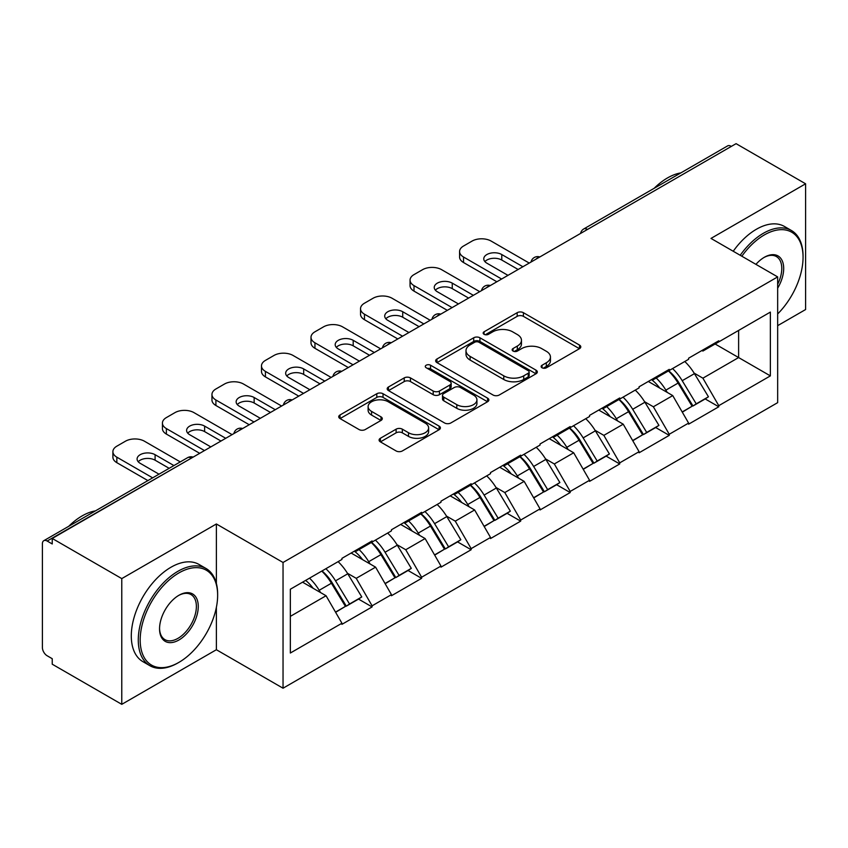 <?xml version="1.0" encoding="UTF-8"?>
<svg xmlns="http://www.w3.org/2000/svg" width="848" height="848" viewBox="0 0 848 848"><rect width="100%" height="100%" fill="white"/><g stroke="black" fill="none" stroke-linecap="round" stroke-linejoin="round"><path stroke-width="1.27" d="M542.031 367.778A3.085 1.781 0 0 0 546.388 367.778L579.502 348.666A4.41 2.544 0 0 0 580.795 346.864A4.41 2.544 0 0 0 579.502 345.072L523.407 312.689A4.41 2.544 0 0 0 517.174 312.689L484.07 331.801A3.085 1.781 0 0 0 483.169 333.063A3.085 1.781 0 0 0 484.07 334.313A3.085 1.781 0 0 0 488.427 334.313L492.72 331.844A14.098 8.141 0 0 1 512.658 331.844L517.333 334.547A14.098 8.141 0 0 1 521.467 340.302A14.098 8.141 0 0 1 517.333 346.058L513.051 348.528A3.085 1.781 0 0 0 512.15 349.789A3.085 1.781 0 0 0 513.051 351.051A3.085 1.781 0 0 0 517.407 351.051L521.7 348.581A14.098 8.141 0 0 1 541.639 348.581L546.313 351.273A14.098 8.141 0 0 1 550.447 357.029A14.098 8.141 0 0 1 546.313 362.785L542.031 365.265A3.085 1.781 0 0 0 541.13 366.527A3.085 1.781 0 0 0 542.031 367.778L542.031 365.265M380.381 438.268A4.41 2.544 0 0 0 379.088 440.059A4.41 2.544 0 0 0 380.381 441.861L396.111 450.945A4.41 2.544 0 0 0 402.344 450.945L439.116 429.713A4.41 2.544 0 0 0 440.409 427.922A4.41 2.544 0 0 0 439.116 426.12L383.031 393.737A4.41 2.544 0 0 0 376.798 393.737L340.027 414.969A4.41 2.544 0 0 0 338.734 416.76A4.41 2.544 0 0 0 340.027 418.562L359.033 429.533A4.41 2.544 0 0 0 365.265 429.533L380.996 420.449A4.41 2.544 0 0 0 382.289 418.647A4.41 2.544 0 0 0 380.996 416.856L371.572 411.407A11.787 6.805 0 0 1 368.117 406.595A11.787 6.805 0 0 1 375.399 400.309A11.787 6.805 0 0 1 388.246 401.782L425.177 423.11A11.787 6.805 0 0 1 428.622 427.922A11.787 6.805 0 0 1 421.35 434.208A11.787 6.805 0 0 1 408.503 432.734L402.344 429.173A4.41 2.544 0 0 0 396.111 429.173L380.381 438.268L380.381 441.861M216.378 523.979L121.773 578.601L52.237 538.459L736.075 143.662L805.6 183.793L710.995 238.415L777.658 276.904L283.041 562.478L216.378 523.979L216.378 583.424M493.027 394.998A4.41 2.544 0 0 0 499.26 394.998L536.031 373.767A4.41 2.544 0 0 0 537.325 371.965A4.41 2.544 0 0 0 536.031 370.163L479.936 337.78A4.41 2.544 0 0 0 473.703 337.78L436.932 359.011A4.41 2.544 0 0 0 435.649 360.813A4.41 2.544 0 0 0 436.932 362.605L493.027 394.998M427.413 368.445A3.085 1.781 0 0 1 430.551 368.88L430.551 365.223L487.579 398.147A4.41 2.544 0 0 1 488.861 399.938A4.41 2.544 0 0 1 487.579 401.74L450.807 422.972A4.41 2.544 0 0 1 444.575 422.972L388.479 390.589L388.479 386.985A4.41 2.544 0 0 0 387.186 388.787A4.41 2.544 0 0 0 388.479 390.589M388.479 386.985L404.22 377.901A4.41 2.544 0 0 1 410.453 377.901L433.201 391.034A4.41 2.544 0 0 0 439.434 391.034L449.864 385.013A4.41 2.544 0 0 0 451.157 383.211A4.41 2.544 0 0 0 449.864 381.409L426.184 367.735A3.085 1.781 0 0 1 425.283 366.474A3.085 1.781 0 0 1 427.191 364.831A3.085 1.781 0 0 1 430.551 365.223M121.773 578.601L121.773 704.338L216.378 649.727L283.041 688.216L283.041 562.478M283.041 688.216L777.658 402.652L777.658 276.904M321.996 570.969A30.083 17.363 -120 0 1 332.289 583L346.313 606.15L358.534 599.091L372.092 606.924L372.092 605.822L356.224 578.325L347.426 573.248M372.092 606.924L341.935 624.34L341.935 623.238L290.345 653.024L290.345 589.233L341.935 559.447L341.935 558.355L372.092 540.939L372.092 542.042L391.458 530.859L391.458 529.756L421.615 512.34L421.615 513.443L440.981 502.26L440.981 501.168L471.149 483.752L471.149 484.855L490.515 473.672L490.515 472.569L520.672 455.164L520.672 456.256L540.038 445.073L540.038 443.981L570.195 426.565L570.195 427.668L589.561 416.485L589.561 415.382L619.718 397.977L619.718 399.069L639.085 387.896L639.085 386.794L669.242 369.378L669.242 370.481L688.608 359.298L688.608 358.195L718.775 340.79L718.775 341.882L770.366 312.096L770.366 375.887L718.775 405.673L702.897 378.176L694.109 373.099M668.669 370.809A30.083 17.363 -120 0 1 678.972 382.851L692.986 406.001L705.207 398.942L718.775 406.775L718.775 405.673M718.775 406.775L688.608 424.18L688.608 423.088L669.242 434.261L653.373 406.775L644.575 401.698M619.146 399.408A30.083 17.363 -120 0 1 629.439 411.439L643.462 434.589L655.684 427.54L669.242 435.363L669.242 434.261M669.242 435.363L639.085 452.779L639.085 451.677L619.718 462.86L603.85 435.363L595.052 430.286M569.623 427.996A30.083 17.363 -120 0 1 579.915 440.038L593.939 463.188L606.161 456.129L619.718 463.962L619.718 462.86M619.718 463.962L589.561 481.367L589.561 480.275L570.195 491.448L554.327 463.962L545.529 458.885M520.1 456.595A30.083 17.363 -120 0 1 530.392 468.626L544.416 491.776L556.638 484.717L570.195 492.55L570.195 491.448M570.195 492.55L540.038 509.966L540.038 508.864L520.672 520.047L504.793 492.55L496.006 487.473M470.566 485.183A30.083 17.363 -120 0 1 480.869 497.225L494.882 520.375L507.104 513.316L520.672 521.149L520.672 520.047M520.672 521.149L490.515 538.554L490.515 537.452L471.149 548.635L455.27 521.149L446.472 516.072M421.043 513.782A30.083 17.363 -120 0 1 431.346 525.813L445.359 548.963L457.581 541.904L471.149 549.737L471.149 548.635M471.149 549.737L440.981 567.153L440.981 566.051L421.615 577.234L405.747 549.737L396.949 544.66M371.519 542.37A30.083 17.363 -120 0 1 381.812 554.412L395.836 577.562L408.058 570.503L421.615 578.336L421.615 577.234M421.615 578.336L391.458 595.741L391.458 594.639L372.092 605.822M355.27 550.649L356.224 551.2L372.092 542.042M356.224 578.325L375.59 567.153L351.136 553.034M391.458 594.639L375.59 567.153M404.793 522.061L405.747 522.612L421.615 513.443M405.747 549.737L425.113 538.554L400.669 524.446M440.981 566.051L425.113 538.554M454.316 493.462L455.27 494.013L471.149 484.855M455.27 521.149L474.636 509.966L450.193 495.847M490.515 537.452L474.636 509.966M503.839 464.874L504.793 465.425L520.672 456.256M504.793 492.55L524.159 481.367L499.716 467.259M540.038 508.864L524.159 481.367M553.373 436.285L554.327 436.826L570.195 427.668M554.327 463.962L573.683 452.779L549.239 438.66M589.561 480.275L573.683 452.779M602.896 407.687L603.85 408.238L619.718 399.069M603.85 435.363L623.216 424.18L598.762 410.072M639.085 451.677L623.216 424.18M652.419 379.098L653.373 379.639L669.242 370.481M653.373 406.775L672.74 395.592L648.296 381.473M688.608 423.088L672.74 395.592M731.315 146.407L587.494 229.437M585.47 230.603A6.731 3.89 120 0 1 587.176 229.257A6.731 3.89 60 0 0 583.816 228.918L727.626 145.888A6.731 3.89 60 0 1 730.997 146.227M701.943 350.5L702.897 351.051L718.775 341.882M702.897 378.176L738.619 357.559L738.619 330.434L770.366 312.096M715.118 343.991L770.366 375.887M777.658 325.664L805.6 309.541L805.6 183.793M121.773 704.338L52.237 664.207L52.237 658.705L47.159 655.769A6.731 3.89 -120 0 1 42.4 647.522L42.4 543.78A6.731 3.89 -120 0 1 43.799 540.695A6.731 3.89 -120 0 1 47.159 541.035L52.237 543.96L52.237 538.459M290.345 616.358L326.056 595.741L302.566 582.184M341.935 623.238L326.056 595.741M678.273 383.391L679.842 384.292M628.75 411.98L630.318 412.891M579.226 440.578L580.795 441.479M529.693 469.167L531.272 470.078M480.169 497.765L481.738 498.666M430.646 526.354L432.215 527.265M381.123 554.952L382.692 555.853M331.589 583.541L333.169 584.452M216.378 649.727L216.378 607.38M543.261 368.223L546.313 366.453A14.098 8.141 0 0 0 550.447 360.697L550.447 357.029M521.467 340.302L521.467 343.97A14.098 8.141 0 0 1 517.333 349.726L514.28 351.485M579.438 348.698L523.407 316.346A4.41 2.544 0 0 0 517.174 316.346L485.3 334.759M535.968 373.798L479.936 341.447A4.41 2.544 0 0 0 473.703 341.447L436.996 362.647M528.24 373.226A3.085 1.781 0 0 0 529.141 371.965A3.085 1.781 0 0 0 528.24 370.703L479.003 342.285A3.085 1.781 0 0 0 474.647 342.285L470.121 344.892A14.098 8.141 0 0 0 465.997 350.648A14.098 8.141 0 0 0 470.121 356.404L503.776 375.834A14.098 8.141 0 0 0 523.725 375.834L528.24 373.226L528.24 376.894A3.085 1.781 0 0 0 529.141 375.632L529.141 371.965M465.997 350.648L465.997 354.316A14.098 8.141 0 0 0 470.121 360.071L470.121 356.404M528.24 376.894L523.725 379.501A14.098 8.141 0 0 1 503.776 379.501L470.121 360.071M388.543 390.621L404.22 381.568L404.22 377.901M451.157 383.211L451.157 386.879A4.41 2.544 0 0 1 449.864 388.67L439.434 394.702A4.41 2.544 0 0 1 433.201 394.702L410.453 381.568A4.41 2.544 0 0 0 404.22 381.568M430.551 368.88L487.515 401.772M456.807 404.666A11.787 6.805 0 0 0 469.654 406.139A11.787 6.805 0 0 0 476.926 399.853A11.787 6.805 0 0 0 473.47 395.041L460.464 387.525A4.41 2.544 0 0 0 454.231 387.525L443.79 393.557A4.41 2.544 0 0 0 442.497 395.359A4.41 2.544 0 0 0 443.79 397.15L456.807 404.666L456.807 408.333A11.787 6.805 0 0 0 469.654 409.807A11.787 6.805 0 0 0 476.926 403.521L476.926 399.853M442.497 395.359L442.497 399.016A4.41 2.544 0 0 0 443.79 400.818L443.79 397.15M456.807 408.333L443.79 400.818M428.622 427.922L428.622 431.579A11.787 6.805 0 0 1 421.35 437.875A11.787 6.805 0 0 1 408.503 436.391L402.344 432.84A4.41 2.544 0 0 0 396.111 432.84L380.434 441.893M368.117 406.595L368.117 410.262A11.787 6.805 0 0 0 371.572 415.075L371.572 411.407M380.943 420.481L371.572 415.075M439.063 429.756L383.031 397.405A4.41 2.544 0 0 0 376.798 397.405L340.08 418.594M529.237 263.071L491.14 241.076A13.473 7.78 0 0 0 472.092 241.076L463.527 246.026A13.473 7.78 0 0 0 459.584 251.527A13.473 7.78 0 0 0 463.527 257.018L463.527 262.52L496.854 281.769M463.527 262.52A13.473 7.78 180 0 1 459.584 257.018L459.584 251.527M484.908 261.608A10.547 6.095 180 0 1 501.783 260.05L518.128 269.484M463.527 257.018L501.624 279.013M507.973 275.356L486.858 263.166A10.547 6.095 180 0 1 483.773 258.852A10.547 6.095 180 0 1 490.282 253.223A10.547 6.095 180 0 1 501.783 254.548L522.887 266.738M684.781 361.502A36.814 21.253 60 0 1 694.438 373.639L682.216 380.699A36.814 21.253 -120 0 0 672.559 368.562M682.216 380.699L696.229 403.849L708.451 396.79L694.438 373.639M692.986 406.001L696.229 403.849M705.207 398.942L708.451 396.79M651.518 379.618A30.083 17.363 60 0 1 659.808 388.13M656.214 378.007A36.814 21.253 60 0 1 665.86 390.133L667.249 392.423M682.311 412.16L692.106 406.224L678.082 383.084A36.814 21.253 -120 0 0 668.436 370.947M692.106 406.224L682.184 411.958M479.714 291.659L441.617 269.675A13.473 7.78 0 0 0 422.569 269.675L414.004 274.614A13.473 7.78 0 0 0 410.05 280.116A13.473 7.78 0 0 0 414.004 285.617L414.004 291.118L447.331 310.357M414.004 291.118A13.473 7.78 180 0 1 410.05 285.617L410.05 280.116M435.384 290.196A10.547 6.095 180 0 1 452.26 288.638L468.605 298.083M414.004 285.617L452.101 307.612M458.45 303.944L437.335 291.754A10.547 6.095 180 0 1 434.24 287.451A10.547 6.095 180 0 1 440.759 281.822A10.547 6.095 180 0 1 452.26 283.137L473.364 295.327M635.258 390.101A36.814 21.253 60 0 1 644.904 402.238L632.682 409.287A36.814 21.253 -120 0 0 623.036 397.161M632.682 409.287L646.706 432.438L658.928 425.378L644.904 402.238M643.462 434.589L646.706 432.438M655.684 427.54L658.928 425.378M601.985 408.206A30.083 17.363 60 0 1 610.284 416.718M606.691 406.595A36.814 21.253 60 0 1 616.337 418.732L617.715 421.011M632.778 440.759L642.583 434.823L628.559 411.672A36.814 21.253 -120 0 0 618.913 399.535M642.583 434.823L632.661 440.547M430.19 320.258L392.094 298.263A13.473 7.78 0 0 0 373.046 298.263L364.47 303.213A13.473 7.78 0 0 0 360.527 308.714A13.473 7.78 0 0 0 364.47 314.205L364.47 319.707L397.807 338.956M364.47 319.707A13.473 7.78 180 0 1 360.527 314.205L360.527 308.714M385.851 318.795A10.547 6.095 180 0 1 402.726 317.237L419.082 326.671M364.47 314.205L402.567 336.2M408.916 332.533L387.812 320.353A10.547 6.095 180 0 1 384.716 316.039A10.547 6.095 180 0 1 391.235 310.41A10.547 6.095 180 0 1 402.726 311.735L423.841 323.925M585.735 418.689A36.814 21.253 60 0 1 595.381 430.826L583.159 437.886A36.814 21.253 -120 0 0 573.513 425.749M583.159 437.886L597.183 461.026L609.405 453.977L595.381 430.826M593.939 463.188L597.183 461.026M606.161 456.129L609.405 453.977M552.461 436.805A30.083 17.363 60 0 1 560.761 445.317M557.168 435.194A36.814 21.253 60 0 1 566.814 447.32L568.192 449.61M583.254 469.347L593.049 463.411L579.036 440.26A36.814 21.253 -120 0 0 569.39 428.134M593.049 463.411L583.138 469.135M380.667 348.846L342.571 326.851A13.473 7.78 0 0 0 323.523 326.851L314.947 331.801A13.473 7.78 0 0 0 311.004 337.303A13.473 7.78 0 0 0 314.947 342.804L314.947 348.305L348.284 367.544M314.947 348.305A13.473 7.78 180 0 1 311.004 342.804L311.004 337.303M336.327 347.383A10.547 6.095 180 0 1 353.203 345.825L369.548 355.27M314.947 342.804L353.044 364.799M359.393 361.131L338.278 348.941A10.547 6.095 180 0 1 335.193 344.638A10.547 6.095 180 0 1 341.702 339.009A10.547 6.095 180 0 1 353.203 340.324L374.318 352.514M536.212 447.288A36.814 21.253 60 0 1 545.858 459.415L533.636 466.474A36.814 21.253 -120 0 0 523.99 454.348M533.636 466.474L547.66 489.625L559.881 482.565L545.858 459.415M544.416 491.776L547.66 489.625M556.638 484.717L559.881 482.565M502.938 465.393A30.083 17.363 60 0 1 511.238 473.905M507.634 463.782A36.814 21.253 60 0 1 517.291 475.919L518.669 478.198M533.731 497.946L543.526 492.01L529.512 468.859A36.814 21.253 -120 0 0 519.856 456.722M543.526 492.01L533.604 497.734M331.144 377.445L293.048 355.45A13.473 7.78 0 0 0 273.999 355.45L265.424 360.4A13.473 7.78 0 0 0 261.481 365.901A13.473 7.78 0 0 0 265.424 371.392L265.424 376.894L298.761 396.143M265.424 376.894A13.473 7.78 180 0 1 261.481 371.392L261.481 365.901M286.804 375.982A10.547 6.095 180 0 1 303.679 374.424L320.025 383.858M265.424 371.392L303.52 393.387M309.87 389.72L288.755 377.54A10.547 6.095 180 0 1 285.67 373.226A10.547 6.095 180 0 1 292.178 367.597A10.547 6.095 180 0 1 303.679 368.922L324.795 381.112M486.688 475.876A36.814 21.253 60 0 1 496.334 488.013L484.113 495.073A36.814 21.253 -120 0 0 474.467 482.936M484.113 495.073L498.126 518.213L510.348 511.164L496.334 488.013M494.882 520.375L498.126 518.213M507.104 513.316L510.348 511.164M453.415 493.992A30.083 17.363 60 0 1 461.715 502.504M458.111 492.381A36.814 21.253 60 0 1 467.757 504.507L469.145 506.797M484.208 526.534L494.002 520.598L479.979 497.447A36.814 21.253 -120 0 0 470.333 485.321M494.002 520.598L484.081 526.322M281.61 406.033L243.514 384.038A13.473 7.78 0 0 0 224.466 384.038L215.901 388.988A13.473 7.78 0 0 0 211.958 394.49A13.473 7.78 0 0 0 215.901 399.991L215.901 405.492L249.227 424.731M215.901 405.492A13.473 7.78 180 0 1 211.958 399.991L211.958 394.49M237.281 404.57A10.547 6.095 180 0 1 254.156 403.012L270.501 412.457M215.901 399.991L253.997 421.986M260.347 418.318L239.231 406.128A10.547 6.095 180 0 1 236.147 401.825A10.547 6.095 180 0 1 242.655 396.196A10.547 6.095 180 0 1 254.156 397.511L275.261 409.701M437.155 504.475A36.814 21.253 60 0 1 446.811 516.602L434.589 523.661A36.814 21.253 -120 0 0 424.933 511.535M434.589 523.661L448.603 546.812L460.824 539.752L446.811 516.602M445.359 548.963L448.603 546.812M457.581 541.904L460.824 539.752M403.892 522.58A30.083 17.363 60 0 1 412.181 531.092M408.588 520.969A36.814 21.253 60 0 1 418.234 533.106L419.622 535.385M434.685 555.133L444.479 549.197L430.455 526.046A36.814 21.253 -120 0 0 420.809 513.909M444.479 549.197L434.558 554.921M777.658 313.951A54.77 31.62 120 0 0 803.056 257.294A54.77 31.62 120 0 0 764.324 234.938A54.77 31.62 120 0 0 741.841 256.223M740.209 255.28A56.116 32.404 -60 0 1 763.38 233.285A56.116 32.404 -60 0 1 791.438 230.508A56.116 32.404 -60 0 1 803.056 256.202L803.056 257.294M755.928 264.364A27.39 15.815 -60 0 1 764.324 257.294L764.324 257.294A27.39 15.815 -60 0 1 782.312 260.983A27.39 15.815 -60 0 1 777.658 288.182M777.658 284.271A26.044 15.031 120 0 0 776.397 256.562A26.044 15.031 120 0 0 763.847 257.58M654.147 188.309A56.116 32.404 -60 0 1 667.503 177.932A56.116 32.404 -60 0 1 680.849 172.897M733.223 251.252A56.116 32.404 -60 0 1 756.395 229.257A56.116 32.404 -60 0 1 784.453 226.469L791.438 230.508M178.917 572.919A54.77 31.62 120 0 0 140.185 640.007A54.77 31.62 120 0 0 178.917 662.373L177.963 662.924A56.116 32.404 -60 0 1 149.895 665.701A56.116 32.404 -60 0 1 141.298 620.725A56.116 32.404 -60 0 1 177.963 571.276A56.116 32.404 -60 0 1 206.022 568.489A56.116 32.404 -60 0 1 217.639 594.183L217.639 595.285A54.77 31.62 120 0 0 178.917 572.919M178.907 595.285L178.917 595.285A27.39 15.815 -60 0 1 198.273 606.468A27.39 15.815 -60 0 1 178.917 640.007A27.39 15.815 -60 0 1 159.551 628.824A27.39 15.815 -60 0 1 178.917 595.285L178.917 595.285M159.551 628.262A26.044 15.031 120 0 0 164.936 639.646A26.044 15.031 120 0 0 177.963 638.353A26.044 15.031 120 0 0 194.976 615.415A26.044 15.031 120 0 0 190.98 594.543A26.044 15.031 120 0 0 178.43 595.572M68.73 526.301A56.116 32.404 -60 0 1 82.086 515.923A56.116 32.404 -60 0 1 95.432 510.878M149.895 665.701L142.92 661.663A56.116 32.404 -60 0 1 134.313 616.697A56.116 32.404 -60 0 1 170.978 567.238A56.116 32.404 -60 0 1 199.036 564.461L206.022 568.489M177.963 662.924L178.917 662.373A54.77 31.62 120 0 0 217.639 595.285M232.087 434.632L193.991 412.637A13.473 7.78 0 0 0 174.942 412.637L166.378 417.587A13.473 7.78 0 0 0 162.424 423.088A13.473 7.78 0 0 0 166.378 428.579L166.378 434.081L199.704 453.33M166.378 434.081A13.473 7.78 180 0 1 162.424 428.579L162.424 423.088M187.747 433.169A10.547 6.095 180 0 1 204.622 431.611L220.978 441.045M166.378 428.579L204.463 450.574M210.813 446.907L189.708 434.727A10.547 6.095 180 0 1 186.613 430.413A10.547 6.095 180 0 1 193.132 424.784A10.547 6.095 180 0 1 204.622 426.109L225.738 438.299M387.631 533.063A36.814 21.253 60 0 1 397.277 545.2L385.056 552.26A36.814 21.253 -120 0 0 375.41 540.123M385.056 552.26L399.079 575.4L411.301 568.351L397.277 545.2M395.836 577.562L399.079 575.4M408.058 570.503L411.301 568.351M354.358 551.179A30.083 17.363 60 0 1 362.658 559.691M359.064 549.568A36.814 21.253 60 0 1 368.71 561.694L370.088 563.973M385.151 583.721L394.956 577.785L380.932 554.634A36.814 21.253 -120 0 0 371.286 542.508M394.956 577.785L385.034 583.509M180.274 461.906L144.467 441.225A13.473 7.78 0 0 0 125.419 441.225L116.844 446.175A13.473 7.78 0 0 0 112.901 451.677A13.473 7.78 0 0 0 116.844 457.178L116.844 462.679L147.891 480.593M116.844 462.679A13.473 7.78 180 0 1 112.901 457.178L112.901 451.677M138.224 461.757A10.547 6.095 180 0 1 155.099 460.199L169.165 468.319M116.844 457.178L152.651 477.848M159 474.18L140.185 463.315A10.547 6.095 180 0 1 137.09 459.012A10.547 6.095 180 0 1 143.609 453.383A10.547 6.095 180 0 1 155.099 454.698L173.925 465.563M338.108 561.662A36.814 21.253 60 0 1 347.754 573.789L335.532 580.848A36.814 21.253 -120 0 0 325.886 568.711M335.532 580.848L349.556 603.999L361.778 596.939L347.754 573.789M346.313 606.15L349.556 603.999M358.534 599.091L361.778 596.939M305.64 580.403A30.083 17.363 60 0 1 313.135 588.279M309.531 578.156A36.814 21.253 60 0 1 319.187 590.293L320.565 592.572M335.628 612.32L345.422 606.384L331.409 583.233A36.814 21.253 -120 0 0 321.763 571.096M345.422 606.384L335.511 612.108M191.298 458.185L47.159 541.035M192.687 457.379A6.731 3.89 -60 0 0 190.98 457.994A6.731 3.89 -120 0 0 187.609 457.666L43.799 540.695M535.947 259.202A6.731 3.89 120 0 1 537.653 257.845A6.731 3.89 -60 0 1 539.36 257.23M486.423 287.79A6.731 3.89 120 0 1 488.13 286.444A6.731 3.89 -60 0 1 489.837 285.818M436.89 316.389A6.731 3.89 120 0 1 438.607 315.032A6.731 3.89 -60 0 1 440.313 314.417M387.366 344.977A6.731 3.89 120 0 1 389.073 343.631A6.731 3.89 -60 0 1 390.79 343.005M337.843 373.576A6.731 3.89 120 0 1 339.55 372.219A6.731 3.89 -60 0 1 341.267 371.604M288.32 402.164A6.731 3.89 120 0 1 290.027 400.818A6.731 3.89 -60 0 1 291.733 400.192M238.797 430.763A6.731 3.89 120 0 1 240.503 429.406A6.731 3.89 -60 0 1 242.21 428.781M546.313 366.453L546.313 362.785M513.051 351.051L513.051 348.528M517.333 349.726L517.333 346.058M484.07 334.313L484.07 331.801M517.174 316.346L517.174 312.689M523.407 316.346L523.407 312.689M579.502 348.666L579.502 345.072M436.932 362.605L436.932 359.011M473.703 341.447L473.703 337.78M479.936 341.447L479.936 337.78M536.031 373.767L536.031 370.163M503.776 379.501L503.776 375.834M523.725 379.501L523.725 375.834M410.453 381.568L410.453 377.901M433.201 394.702L433.201 391.034M439.434 394.702L439.434 391.034M449.864 388.67L449.864 385.013M487.579 401.74L487.579 398.147M396.111 432.84L396.111 429.173M402.344 432.84L402.344 429.173M408.503 436.391L408.503 432.734M380.996 420.449L380.996 416.856M340.027 418.562L340.027 414.969M376.798 397.405L376.798 393.737M383.031 397.405L383.031 393.737M439.116 429.713L439.116 426.12M678.082 383.084L665.86 390.133M501.783 260.05L501.783 254.548M628.559 411.672L616.337 418.732M452.26 288.638L452.26 283.137M579.036 440.26L566.814 447.32M402.726 317.237L402.726 311.735M529.512 468.859L517.291 475.919M353.203 345.825L353.203 340.324M479.979 497.447L467.757 504.507M303.679 374.424L303.679 368.922M430.455 526.046L418.234 533.106M254.156 403.012L254.156 397.511M380.932 554.634L368.71 561.694M204.622 431.611L204.622 426.109M331.409 583.233L319.187 590.293M155.099 460.199L155.099 454.698M583.816 228.918A6.731 6.731 0 0 0 580.573 233.433M539.816 256.965A6.731 6.731 0 0 0 531.049 262.021M490.292 285.564A6.731 6.731 0 0 0 481.526 290.62M440.759 314.152A6.731 6.731 0 0 0 432.003 319.208M391.235 342.751A6.731 6.731 0 0 0 382.469 347.807M341.712 371.339A6.731 6.731 0 0 0 332.946 376.395M292.189 399.938A6.731 6.731 0 0 0 283.423 404.994M242.666 428.526A6.731 6.731 0 0 0 233.9 433.582M193.132 457.114A6.731 6.731 0 0 0 187.609 457.666"/></g></svg>
